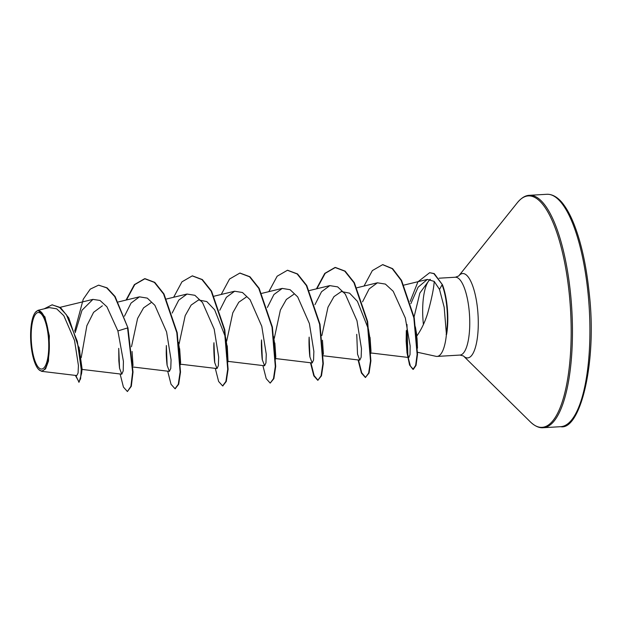 <?xml version="1.0" encoding="UTF-8"?>
<svg xmlns="http://www.w3.org/2000/svg" width="622" height="622" viewBox="0 0 622 622"><rect width="100%" height="100%" fill="white"/><g stroke="black" fill="none" stroke-linecap="round" stroke-linejoin="round"><path stroke-width="0.93" d="M48.291 336.393A28.324 8.646 86.6 0 1 42.809 368.722A28.324 8.646 86.6 0 1 31.652 345.171A28.324 8.646 86.6 0 1 37.133 312.843A28.324 8.646 86.6 0 1 48.291 336.393M48.843 336.105A30.198 9.221 86.6 0 1 38.704 369.507A30.198 9.221 86.6 0 1 31.1 345.467A30.198 9.221 86.6 0 1 35.337 312.407A30.198 9.221 86.6 0 1 48.843 336.105M35.337 312.407L38.035 310.308L44.901 316.839L49.363 336.012L48.469 361.079L45.577 368.9L41.682 371.342L38.704 369.507M417.587 352.285L436.038 356.336A38.984 11.904 -93.4 0 0 437.064 356.422A38.984 11.904 -93.4 0 0 446.417 334.372L444.194 307.322L439.497 289.378L434.21 281.401C433.868 288.056 431.707 298.661 427.703 313.216C425.098 321.698 421.506 329.256 416.927 335.88L415.348 326.814L417.035 338.625L417.471 348.164M446.176 334.636A37.522 11.46 -93.4 0 0 446.79 306.514A37.522 11.46 -93.4 0 0 442.079 284.814L439.497 289.378M430.37 279.348A38.984 11.904 -93.4 0 0 423.318 323.541A38.984 11.904 -93.4 0 0 423.411 324.466M446.417 334.372L446.612 334.364A37.522 11.46 -93.4 0 0 442.475 284.79L433.853 273.626L429.67 272.693L434.249 273.602L442.475 284.79M79.033 347.115L82.088 368.939L81.591 373.387L79.686 350.497L68.77 317.928L60.824 307.96L52.24 304.842M81.202 357.673L86.862 325.71L93.603 312.322L102.358 305.814M132.058 351.453L133.022 365.565M131.483 346.773L137.594 318.448L143.581 307.851L150.944 302.766M179.657 348.693L180.621 362.758M179.082 343.974L185.193 315.634L191.164 305.06L198.542 299.967L206.776 301.569L214.629 309.779L225.599 337.412L227.364 348.351L228.049 361.848L227.255 345.832M262.336 359.827C262.204 361.094 260.983 345.715 261.543 339.931L262.336 359.827L264.583 365.767L227.714 361.335L226.563 356.367L226.54 343.142M226.68 341.159L232.791 312.835L238.778 302.23L246.141 297.153M274.854 343.041L275.818 357.145M274.279 338.352L280.39 310.028L286.361 299.454L293.74 294.346M322.445 340.226L323.417 354.338M321.877 335.546L327.988 307.214L333.975 296.616L341.33 291.539L349.587 293.156L357.425 301.367L368.395 328.991L370.067 339.122L370.844 353.413M370.051 337.443L371.015 351.531M434.21 281.401L427.353 279.433L418.093 287.193L410.847 303.668M407.045 353.039L406.158 341.245L406.322 330.546L407.045 353.039L408.825 357.526L410.022 354.618L410.17 345.964L405.319 318.005L393.213 291.29L385.391 284.091L377.422 282.808L369.134 288.927L362.556 301.833M357.533 354.198L356.74 334.325L357.533 354.198L359.78 360.154L361.149 357.246L361.468 348.631L356.981 320.711L345.28 294.089L337.668 286.882L329.831 285.63L321.535 291.726L314.965 304.648M309.935 357.012C309.803 357.23 308.613 345.327 309.142 337.124L309.935 357.012L312.182 362.96L313.55 360.052L313.869 351.438L309.383 323.533L297.681 296.904L290.085 289.697L282.233 288.421L273.937 294.517L267.367 307.455M264.583 365.767L265.952 362.867L266.27 354.26L261.784 326.332L250.083 299.695L242.479 292.511L234.634 291.228L226.338 297.332L219.768 310.261M214.745 362.634C214.263 360.698 213.494 348.001 213.945 342.73L214.738 362.634L216.985 368.574L218.353 365.658L218.672 357.059L214.193 329.139L202.492 302.517L194.88 295.302L187.035 294.05L178.747 300.138L172.17 313.06M167.139 365.441L167.139 365.441C166.968 364.562 166.253 358.101 166.237 351.982L166.346 345.537L167.147 365.441L169.386 371.381L170.762 368.481L171.073 359.858L166.587 331.946L154.886 305.316L147.282 298.117L139.437 296.842L131.071 303.062L124.454 316.217M119.541 368.232L118.841 360.76L118.748 348.351L119.541 368.232L121.788 374.187L123.218 370.906L123.413 361.273L117.892 330.935L106.914 306.778L100.002 300.449L92.919 299.384L82.011 310.222L75.192 332.708M41.682 371.334L76.77 375.564L78.069 373.06L78.426 365.511L74.531 340.436L63.825 315.696L56.695 308.831L49.255 307.587L38.035 310.308M98.851 285.195L106.689 287.862L114.712 296.546L127.961 327.911L115.109 296.523L107.085 287.838L98.657 285.21M75.76 375.439L78.924 382.126M75.348 375.393L79.126 382.141L81.591 373.379M98.455 285.218L90.244 289.137L83.247 299.221L74.671 331.176M78.73 382.165L80.596 378.79L81.257 369.647L77.299 341.299L66.391 314.748L59.323 307.167L52.038 304.858L44.201 308.815M120.1 373.985L123.428 387.078L127.401 391.533L130.915 386.301L132.626 372.026L127.564 327.934L117.892 330.935M414.081 316.948L419.842 293.071L429.755 279.519M127.961 327.911L133.022 372.003L131.312 386.278L127.401 391.533M126.468 299.975L134.78 284.581L145.027 278.679L154.761 282.365L163.967 293.942L177.216 332.692L180.512 372.026L178.677 384.256L175.194 388.703M192.431 275.888L202.36 279.558L211.566 291.135L224.814 329.885L228.103 369.219L226.276 381.449L222.793 385.897M240.022 273.081L249.951 276.751L259.156 288.328L272.413 327.079L275.702 366.42L273.874 378.642L270.189 383.113L266.224 378.658L262.888 365.565M287.613 270.275L297.549 273.937L306.755 285.514L320.011 324.272L323.3 363.613L321.465 375.836L317.788 380.306L313.815 375.851L310.487 362.758M317.982 380.283L314.126 375.61L310.899 362.813M316.862 288.748L325.166 273.361L335.406 267.452L345.14 271.13L354.353 282.707L367.61 321.465L370.899 360.807L369.064 373.029L365.386 377.5L361.413 373.044L358.085 359.951M365.58 377.476L361.724 372.803L358.49 360.006M382.818 264.661L392.614 268.65L401.563 280.398L414.244 317.78L417.525 354.307L416.048 365.378L413.342 369.344L410.38 366.039L407.884 356.367L406.975 324.435M126.048 300.076L134.368 284.627L144.631 278.703L154.365 282.388L163.57 293.965L176.819 332.716L180.116 372.049L178.281 384.279L175 388.727L171.027 384.272L167.691 371.178M173.647 297.269L181.966 281.82L192.229 275.896L201.963 279.581L211.169 291.158L224.418 329.909L227.706 369.243L225.879 381.473L222.598 385.92L218.625 381.465L215.29 368.372M221.238 294.463L229.557 279.021L239.82 273.089L249.554 276.774L258.76 288.351L272.016 327.102L275.305 366.444L273.478 378.666L270.189 383.113M268.836 291.656L277.155 276.215L287.411 270.282L297.153 273.96L306.358 285.537L319.615 324.295L322.904 363.637L321.069 375.859L317.788 380.306M316.435 288.849L324.754 273.408L335.009 267.476L344.743 271.153L353.957 282.73L367.213 321.488L370.502 360.83L368.667 373.052L365.386 377.5M364.033 286.042L372.353 270.593L382.616 264.669L392.218 268.673L401.167 280.421L413.848 317.803L417.129 354.33L415.651 365.402L412.946 369.367L409.564 364.99L406.943 352.456M410.178 301.413L417.945 281.789L429.67 272.693M587.969 292.449A116.407 35.54 86.6 0 1 560.624 426.692C580.077 430.642 597.447 362.813 589.143 292.534C586.196 264.49 580.932 241.149 573.352 222.513C570.366 215.344 567.217 209.497 563.905 204.996C560.119 199.561 554.008 194.033 546.917 194.282A116.407 35.54 86.6 0 1 587.969 292.449M439.101 278.197L455.366 277.233A38.984 11.904 86.6 0 1 469.112 310.114A38.984 11.904 86.6 0 1 459.953 355.069L463.437 355.955A42.257 12.899 86.6 0 0 477.579 309.165A42.257 12.899 86.6 0 0 458.709 275.958L517.395 202.64C521.407 197.843 525.427 195.401 529.462 195.308A116.407 35.54 86.6 0 1 570.514 293.475A116.407 35.54 86.6 0 1 543.162 427.718L560.624 426.692M517.395 202.64A115.917 35.392 86.6 0 1 569.239 293.615A115.917 35.392 86.6 0 1 530.325 421.856C534.873 426.148 539.15 428.107 543.162 427.718M463.39 355.908L530.325 421.856M455.366 277.233L458.678 275.997M437.064 356.422L459.953 355.069M60.015 307.346L92.919 299.384M81.902 369.398L121.788 374.187M118.335 301.942L139.437 296.834M132.517 366.949L169.386 371.381M166.603 298.972L187.028 294.027M180.116 364.142L216.985 368.574M214.201 296.165L234.634 291.22M261.8 293.359L282.225 288.414M275.313 358.529L312.182 362.96M309.398 290.552L329.823 285.607M322.904 355.722L359.78 360.154M356.989 287.745L377.422 282.8M370.502 352.915L408.825 357.526M403.973 285.086L427.353 279.433M52.435 304.834L52.038 304.858M529.462 195.308L546.917 194.282M178.46 342.341L179.696 350.513L180.458 364.647M273.649 336.72L275.352 349.743L275.647 359.042M144.631 278.703L145.027 278.679M175 388.727L175.396 388.703M192.229 275.896L192.626 275.873M222.598 385.92L222.995 385.897M239.82 273.089L240.216 273.066M287.411 270.282L287.807 270.259M335.009 267.476L335.406 267.452M382.616 264.669L383.012 264.645M412.946 369.367L413.342 369.344"/></g></svg>
